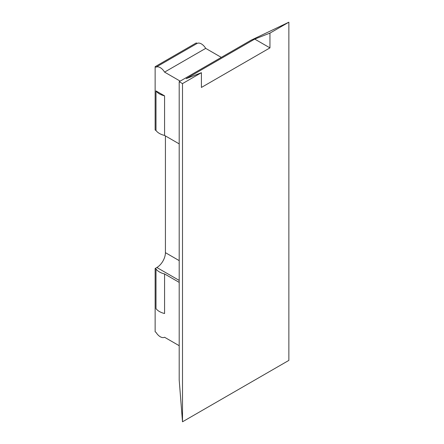 <?xml version="1.0" encoding="UTF-8"?>
<svg xmlns="http://www.w3.org/2000/svg" width="444" height="444" viewBox="0 0 444 444"><rect width="100%" height="100%" fill="white"/><g stroke="black" fill="none" stroke-linecap="round" stroke-linejoin="round"><path stroke-width="0.67" d="M197.125 43.429A8.786 5.073 -120 0 1 201.41 43.923A8.786 5.073 -120 0 1 205.694 48.374L164.569 72.117A8.786 5.073 -120 0 0 160.284 67.666A8.786 5.073 -120 0 0 155.999 67.172L155.139 66.678L196.265 42.929L197.125 43.429L155.999 67.172M155.999 268.992A15.751 9.096 0 0 0 159.424 271.961A15.751 9.096 0 0 0 164.569 273.942L164.569 313.514A15.751 9.096 0 0 1 159.424 311.533A15.751 9.096 0 0 1 155.999 308.569L155.999 268.992L155.139 268.498L155.139 331.818L155.999 332.312A8.786 5.073 -120 0 0 160.284 336.763A8.786 5.073 -120 0 0 164.569 337.257L179.193 345.698M155.139 66.678L155.139 129.992L155.999 130.486A15.751 9.096 0 0 0 159.424 133.455A15.751 9.096 0 0 0 164.569 135.431L164.569 95.86A15.751 9.096 0 0 1 159.424 93.884A15.751 9.096 0 0 1 155.999 90.915L164.569 95.86M201.41 72.688L186.175 78.655L254.717 39.083L269.952 47.88L201.41 87.451L201.41 72.688L182.501 83.605L179.193 81.696L179.193 380.042L182.501 421.8L182.501 83.605M182.501 421.8L288.861 360.395L288.861 22.2L269.952 33.117L269.952 47.88M254.717 39.083L269.952 33.117M179.193 81.696L251.043 40.215L288.861 22.2M205.694 48.374L221.301 57.387M179.193 143.878L164.569 135.431M155.999 130.486L155.999 90.915M179.193 282.384L164.569 273.942M180.175 81.13L164.569 72.117M155.139 268.498L156.854 267.51A12.116 6.993 -60 0 0 165.423 252.669L165.423 135.931M179.193 280.403L156.854 267.51M179.193 260.617L165.423 252.669"/></g></svg>
